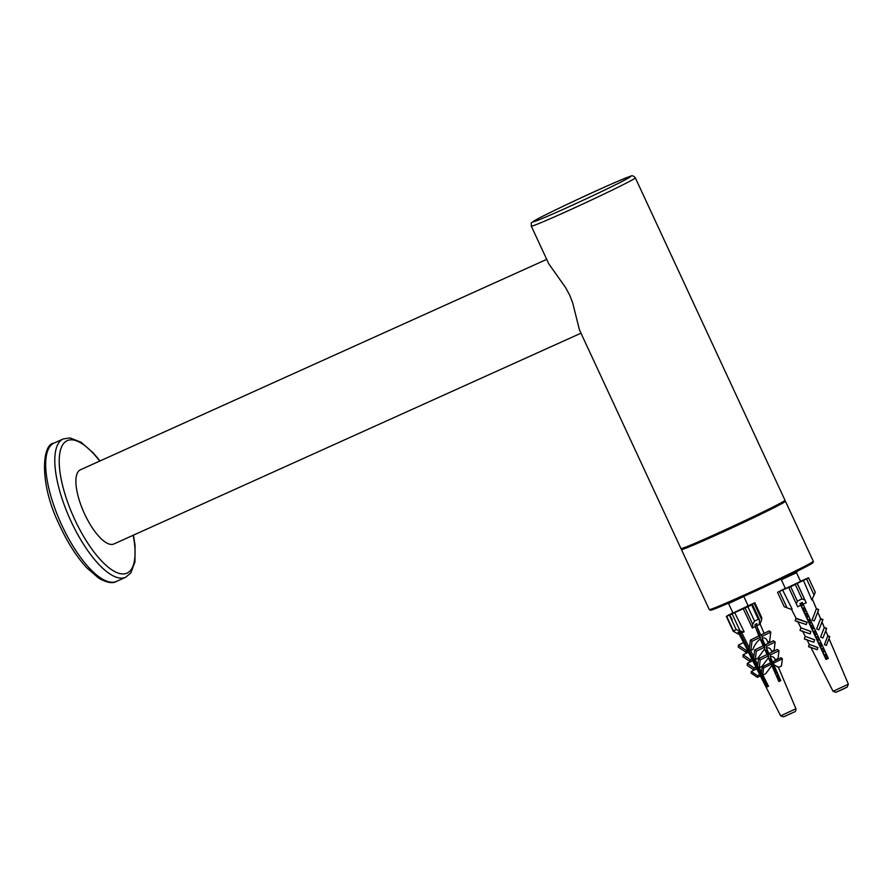<?xml version="1.0" encoding="UTF-8"?>
<svg xmlns="http://www.w3.org/2000/svg" width="893" height="893" viewBox="0 0 893 893"><rect width="100%" height="100%" fill="white"/><g stroke="black" fill="none" stroke-linecap="round" stroke-linejoin="round"><path stroke-width="1.34" d="M531.29 226.152L548.782 263.815L565.671 287.702L569.645 295.047L572.659 302.772L579.434 329.841L680.968 548.581A57.353 1.63 155.1 0 0 733.666 525.91A57.353 1.63 155.1 0 0 785.003 500.292L635.336 177.852A57.353 1.63 155.1 0 1 584 203.481A57.353 1.63 155.1 0 1 531.29 226.152C531.558 221.676 529.705 224.098 535.566 220.046C549.575 211.976 622.209 178.433 630.268 176.356C631.82 175.218 633.505 175.72 635.336 177.852M546.717 259.372L80.392 469.807A40.687 14.333 65.7 0 0 84.065 512.794A40.687 14.333 65.7 0 0 113.869 543.982L580.986 333.189M800.351 603.378L800.842 604.494M787.046 607.854L779.455 591.49L777.524 592.316L784.221 606.749L791.444 609.461L792.158 609.138L782.614 590.027L788.731 587.393L796.299 603.813M785.327 588.342L777.524 592.316L784.221 606.749M802.003 598.957L804.85 599.929L806.245 602.82L803.097 604.148L828.324 658.409L826.003 659.48L799.994 603.545L800.775 605.231L797.728 606.771L796.322 603.88L797.36 601.112L802.003 598.957L795.306 584.524L797.259 583.442L806.245 602.82M800.775 605.231L799.961 603.556L802.294 602.485L803.097 604.148M797.36 601.112L790.662 586.679L795.306 584.524M815.231 592.204L808.533 577.782L815.231 592.204L808.533 577.782L800.508 581.287M797.259 583.442L803.41 580.383L811.849 600.007L815.22 592.372M808.522 577.95L806.58 578.91L814.17 595.274M790.662 586.679L788.731 587.516L796.31 603.847M836.194 692.187L846.932 687.197M839.621 690.702L840.525 690.3M842.59 689.351L847.1 687.119M817.72 611.839L820.578 618.603L822.855 619.508L820.578 618.693L817.72 611.928M821.94 621.829L824.295 627.411L826.583 628.315L824.284 627.489L821.928 621.908M825.668 630.648L827.811 635.727L829.731 636.575M828.972 638.484L835.848 654.614L828.961 638.573M824.429 644.646L826.371 645.416L829.753 636.586L827.8 635.816L824.429 644.646L827.8 635.816L825.657 630.737M820.622 636.977L824.284 627.489L820.622 636.977M816.637 628.929L820.578 618.693L816.637 628.929L818.914 629.833L822.821 619.965L820.544 619.061M812.574 599.649L816.403 608.702L818.613 609.584L816.392 608.78L812.072 620.01L816.392 608.78L812.552 599.683M791.555 609.406L796.031 618.224L807.071 622.265L806.301 624.587L795.239 620.858L796.009 618.592L807.06 622.332M797.572 621.26L800.898 627.812L810.933 631.496L810.141 633.896L800.083 630.503L800.898 627.812L810.933 631.585M802.483 630.927L805.229 636.329L814.583 639.768L813.791 642.201L804.403 639.042L805.229 636.329L814.583 639.868M806.814 639.466L809.315 644.378L817.921 647.559L817.24 649.658L808.611 646.744L809.315 644.378L817.91 647.671M810.665 647.045L818.602 662.584M801.255 605.376L802.863 608.859M803.934 611.247L803.242 609.763L803.957 611.225M804.426 612.218L805.084 613.625M805.542 614.63L806.234 616.114L805.508 614.641M806.636 616.996L808.254 620.479M808.656 621.361L809.348 622.845L808.634 621.383M809.817 623.85L810.464 625.245L809.795 623.872M810.933 626.25L811.614 627.734M813.623 632.121L811.994 628.616L813.646 632.099M814.717 634.476L814.025 632.992L814.74 634.465M815.822 636.865L815.186 635.492L815.845 636.865M816.983 639.366L816.291 637.881L817.006 639.355M817.408 640.236L819.026 643.73M819.439 644.612L820.12 646.097L819.428 644.623M820.589 647.101L821.236 648.485L820.578 647.112M821.705 649.501L822.386 650.986L821.683 649.501M822.799 651.857L824.418 655.35L822.777 651.857M824.819 656.232L825.512 657.717L824.819 656.232M826.047 658.867L828.101 657.918M828.28 658.32L825.969 659.391M825.824 659.079L828.135 658.007M800.586 581.443L785.014 588.811M818.613 609.662L816.358 609.16M816.336 608.557L818.613 609.584M812.072 620.01L814.293 620.892L818.58 610.031M796.009 618.592L795.239 620.858M822.855 619.508L820.578 618.603M795.964 618.079L795.272 620.401L796.02 618.202M820.622 637.066L822.911 637.982L826.55 628.772L824.261 627.868M826.583 628.315L824.295 627.411M800.083 630.503L800.876 628.181M800.887 627.79L800.128 630.045L800.831 627.667M829.72 636.955L827.766 636.184M829.753 636.497L827.811 635.727M804.403 639.042L805.196 636.698M804.459 638.584L805.151 636.184M808.611 646.744L809.281 644.757M809.304 644.355L808.645 646.286L809.248 644.244M804.448 638.584L805.207 636.307M800.039 603.523L826.003 659.48M800.295 603.411L800.798 604.505M801.211 605.376L802.84 608.892M804.403 612.252L805.039 613.636M806.602 616.996L808.232 620.501M810.9 626.261L811.592 627.746M817.385 640.236L819.015 643.741M803.41 580.383L806.58 578.91M779.455 591.49L782.614 590.027M748.055 605.767L754.864 602.764L754.072 603.188L761.673 619.552L761.729 617.554L754.864 602.764M760.122 623.984L761.673 619.552M729.313 614.92L732.829 612.732M736.145 629.576L743.568 632.088L741.603 632.78L739.404 631.731L738.031 632.3L740.241 633.349L738.544 634.175L733.198 631.206L736.145 629.576L729.447 615.143L734.705 612.654L744.148 631.798L743.568 632.088M733.399 630.715L726.701 616.282L729.447 615.143M756.762 625.781L756.985 623.615L755.098 624.531L754.886 626.696L752.364 628.047L752.743 624.307L754.552 621.137L758.313 619.295L759.485 619.686L759.251 624.687L756.762 625.781L755.991 624.107M754.072 603.188L750.176 605.354L752.408 604.449L751.605 604.874L758.313 619.295M754.552 621.137L747.854 606.704L751.605 604.874M747.854 606.704L745.142 607.943L752.743 624.307M726.701 616.282L729.168 614.596M783.998 716.632L793.285 712.38M785.215 716.13L785.94 715.818M785.885 715.84L791.622 713.194M768.281 643.295L767.109 640.515C766.082 638.283 764.419 637.49 762.097 638.16L765.044 644.88L766.696 646.108L766.451 648.072L768.884 653.609L770.547 654.859L770.302 656.835L772.523 661.869L773.93 662.93L773.718 664.604L780.761 680.611L778.875 681.538L771.842 665.519L765.77 673.635L762.711 675.13L763.593 667.975L762.187 666.926L761.294 674.07L762.711 675.13M771.999 652.091L771.262 650.361C770.279 648.206 768.683 647.447 766.451 648.072M775.504 660.407L774.934 659.056C773.997 656.98 772.445 656.243 770.302 656.835M778.439 667.439L773.718 664.604M763.593 667.975L772.054 663.845L770.637 662.785L768.426 657.75L762.064 666.312L759.251 667.685L760.211 659.905L758.559 658.666L757.588 666.446L759.251 667.685M760.211 659.905L768.672 655.775L767.009 654.536L764.575 648.988L757.811 658.297L755.333 659.503L756.36 651.164L754.719 649.925L763.169 645.795L760.211 639.087C757.108 641.263 754.663 644.724 752.899 649.479L750.857 650.472L751.995 641.297L750.388 640.102L749.249 649.278L750.857 650.472M760.401 637.569L760.222 639.098L760.456 637.167L758.849 635.961L755.366 626.73M752.364 628.047L743.277 608.725L734.705 612.654M741.759 632.746L749.406 648.061M750.466 650.182L753.848 656.947M755.009 659.268L757.789 664.838M759.195 667.651L761.517 672.306M762.89 675.041L768.505 686.293L767.132 686.862L739.661 631.853M732.249 619.831L729.693 614.741M739.08 633.952L748.2 651.432L746.157 652.437L738.254 647.023L738.399 645.092L746.302 650.506L747.887 649.724M747.999 651.533L752.643 660.452L750.165 661.657L742.976 656.746L743.121 654.759L748.345 652.203M752.542 660.496L756.695 668.556L753.882 669.929L747.173 665.341L747.329 663.343L754.027 667.931L756.248 666.848M756.639 668.578L760.389 675.878L757.331 677.374L751.158 673.155L751.292 671.458L757.465 675.677L759.976 674.449M755.925 624.129L760.724 635.046L762.332 636.251L762.097 638.16M778.808 681.381L779.634 681.035L778.83 681.426M778.729 681.192L780.337 680.522M780.348 680.533L778.774 681.303M748.111 605.867L732.963 613.033M754.965 625.859L760.088 636.899M764.788 647.001L761.796 640.571L761.595 642.212L762.231 641.52L761.562 642.156M768.627 655.741L766.205 650.071L765.948 652.124M771.943 665.765L773.293 664.481L771.999 665.877L772.345 663.287L770.101 658.465L769.799 660.887M780.761 680.611L773.561 665.91L773.215 668.656M758.849 635.961L750.388 640.102M760.456 637.167L751.995 641.297M760.724 635.046L769.174 630.916L770.782 632.121L762.332 636.251M770.782 632.121L769.654 641.297L767.813 642.19M756.36 651.164L764.821 647.034L763.169 645.795M766.696 646.108L775.146 641.978L774.119 650.327L771.742 651.488M765.044 644.88L773.505 640.75L775.146 641.978M764.575 648.988L764.821 647.034M743.467 642.614L738.399 645.092M767.009 654.536L758.559 658.666M770.547 654.859L779.009 650.718L778.037 658.509L775.269 659.86M768.884 653.609L777.345 649.479L779.009 650.718M768.426 657.75L768.672 655.775M770.637 662.785L762.187 666.926M773.93 662.93L782.38 658.788L781.498 665.944L778.473 667.428M772.523 661.869L780.973 657.739L782.38 658.788M752.665 660.731L747.329 663.343M771.842 665.519L772.054 663.845M756.751 668.79L751.292 671.458M763.526 644.288L762.689 644.701M754.719 649.925L753.681 658.275L755.333 659.503M766.741 653.922L767.768 653.43M770.402 662.238L771.585 661.657M773.706 669.761L775.035 669.103M746.302 650.506L746.157 652.437M743.121 654.759L750.321 659.67L750.165 661.657M752.241 658.733L750.321 659.67M754.027 667.931L753.882 669.929M757.465 675.677L757.331 677.374M752.922 655.094L753.826 657.058M754.775 659.09L757.71 665.43M758.514 667.138L761.394 673.333M761.963 674.572L767.132 686.862M739.516 631.786L740.241 633.349M743.277 608.725L745.142 607.943M775.604 674.081L775.794 672.708L774.689 671.994M765.067 650.126L765.011 649.479M762.466 639.008L760.903 640.638M766.942 651.644L766.094 652.448M777.725 674.885L776.475 676.057M767.054 683.837L766.54 684.44M766.797 654.044L767.634 653.14L766.763 653.966M762.432 675.588L763.158 675.588M775.303 673.389L776.943 673.199M777.2 677.698L778.417 676.381L777.133 677.564M767.924 685.132L767.232 685.924M772.144 664.872L771.876 665.609M776.932 675.644L777.122 677.53M733.041 613.201L728.565 603.545L743.757 596.491M824.194 655.585L826.103 653.62M823.636 648.329L820.913 648.508M818.803 643.965L820.7 642.011M818.234 636.709L815.521 636.888M813.411 632.344L815.298 630.391M812.831 625.089L810.13 625.279M808.02 620.724L809.906 618.782M807.439 613.469L804.738 613.647M802.628 609.104L804.504 607.162M805.051 608.334L803.008 609.941M805.218 614.697L807.763 614.183M810.453 619.954L808.399 621.561M810.61 626.317L813.166 625.792M815.845 631.563L813.802 633.182M816.012 637.937L818.568 637.412M821.247 643.183L819.194 644.802M821.404 649.557L823.96 649.032M826.65 654.792L824.585 656.411M800.519 604.561L803.041 604.048M805.743 609.819L803.7 611.426M805.91 616.181L808.455 615.668M811.134 621.439L809.091 623.046M811.302 627.801L813.858 627.277M816.537 633.048L814.483 634.666M816.693 639.421L819.249 638.897M821.94 644.668L819.886 646.286M822.096 651.042L824.652 650.517M827.331 656.277L825.277 657.895M800.898 605.398L803.6 605.22M806.066 610.522L804.191 612.475M806.301 617.018L809.002 616.84M811.469 622.142L809.583 624.084M811.692 628.639L814.394 628.449M816.861 633.751L814.974 635.704M817.084 640.259L819.796 640.069M822.263 645.371L820.366 647.325M822.475 651.879L825.199 651.689M827.666 656.98L825.757 658.945M785.472 588.654L781.33 579.736L796.523 572.692L797.014 571.33M784.713 500.649L785.449 501.263A57.353 1.63 155.1 0 1 734.113 526.881A57.353 1.63 155.1 0 1 681.415 549.552L681.426 548.592M785.449 501.263L813.322 561.295A57.353 1.63 155.1 0 1 761.986 586.913A57.353 1.63 155.1 0 1 709.288 609.584L681.415 549.552M810.141 563.405A56.281 1.596 155.1 0 1 762.421 587.851A56.281 1.596 155.1 0 1 712.938 608.524M535.778 219.935A54.149 1.54 155.1 0 1 619.53 180.587A54.149 1.54 155.1 0 1 590.586 196.761A54.149 1.54 155.1 0 1 535.778 219.935M116.503 581.399C112.819 583.799 106.903 582.727 98.732 578.206L86.532 567.591C76.151 556.172 66.897 541.471 58.759 523.499C39.392 483.716 41.748 443.888 54.071 443.073A75.883 26.734 65.7 0 0 60.914 523.231A75.883 26.734 65.7 0 0 116.503 581.399L125.612 577.291L130.858 572.926L134.966 561.842L135.033 545.21L133.47 535.13M54.071 443.073L63.191 438.965A75.883 26.734 65.7 0 0 70.034 519.123A75.883 26.734 65.7 0 0 125.612 577.291M99.737 461.078A72.679 25.607 65.7 0 0 59.273 464.126A72.679 25.607 65.7 0 0 104.157 563.583A72.679 25.607 65.7 0 0 133.202 535.253M804.85 599.929L797.248 583.553M847.189 687.063L848.35 684.205L833.057 691.305L835.926 692.287M739.75 630.268L732.148 613.904M793.933 712.056C795.306 712.045 795.976 710.94 795.92 708.741L780.627 715.851L783.485 716.833M813.322 561.295L813.11 562.568L802.617 568.517L762.555 587.795L726.802 603.902L712.413 609.752L710.381 610.254L709.288 609.584M100.005 460.955L93.452 453.086L81.062 442.236L69.933 437.916L63.191 438.965M836.004 692.265L839.61 690.713M840.302 690.401L842.802 689.24M848.35 684.205L835.848 654.614M833.057 691.305L818.524 662.662M752.408 604.449L759.485 619.686M726.333 616.416L733.198 631.206M783.585 716.8L785.36 716.063M791.444 713.284L793.553 712.246M795.92 708.741L778.194 666.781M764.095 633.394L759.474 622.466M780.627 715.851L760.356 675.889M774.588 671.782L776.251 671.703M779.701 681.136L777.356 676.079M775.794 672.719L774.287 669.471M767.534 654.926L767.009 653.799M763.359 645.94L762.767 644.657M748.234 606.146L743.791 596.379M800.664 581.611L796.523 572.681M781.33 579.736L780.404 579.401"/></g></svg>
